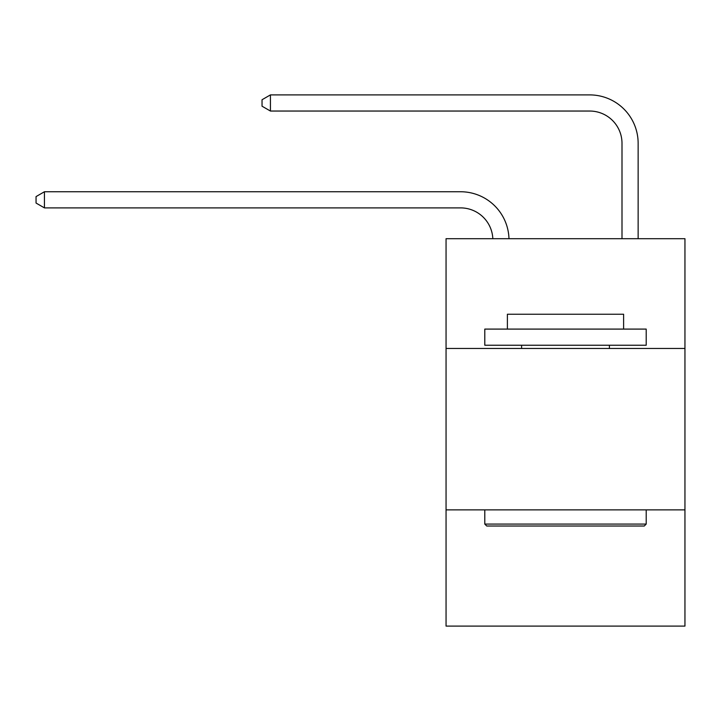 <?xml version="1.0" encoding="UTF-8"?>
<svg xmlns="http://www.w3.org/2000/svg" width="721" height="721" viewBox="0 0 721 721"><rect width="100%" height="100%" fill="white"/><g stroke="black" fill="none" stroke-linecap="round" stroke-linejoin="round"><path stroke-width="1.08" d="M684.95 348.459L684.95 238.696L446.056 238.696L446.056 348.459L684.95 348.459L684.95 626.098L446.056 626.098L446.056 348.459M684.95 509.873L446.056 509.873M460.575 207.891A32.283 32.283 178.8 0 1 492.831 238.696A32.283 32.283 0 0 0 460.575 207.891L44.441 207.891L36.05 203.052L36.05 196.599L44.441 191.75L460.575 191.75A48.424 48.424 -1.2 0 1 508.981 238.696M621.998 238.696L621.998 143.326A32.283 32.283 0 0 0 589.715 111.043L270.429 111.043L262.038 106.203L262.038 99.741L270.429 94.902L589.715 94.902A48.424 48.424 0 0 1 638.139 143.326L638.139 238.696M486.729 526.015L484.791 524.077L646.205 524.077L644.277 526.015L486.729 526.015M646.205 329.091L646.205 345.233L484.791 345.233L484.791 329.091L646.205 329.091M507.395 329.091L507.395 314.239L623.611 314.239L623.611 329.091M646.205 509.873L646.205 524.077M484.791 509.873L484.791 524.077M609.407 345.233L609.407 348.459M521.598 345.233L521.598 348.459M621.998 143.326A32.283 32.283 0 0 0 589.715 111.043A32.283 32.283 0 0 1 621.998 143.326A32.283 32.283 0 0 0 589.715 111.043A32.283 32.283 0 0 1 621.998 143.326A32.283 32.283 0 0 0 589.715 111.043A32.283 32.283 0 0 1 621.998 143.326A32.283 32.283 0 0 0 589.715 111.043A32.283 32.283 0 0 1 621.998 143.326A32.283 32.283 0 0 0 589.715 111.043A32.283 32.283 0 0 1 621.998 143.326A32.283 32.283 0 0 0 589.715 111.043A32.283 32.283 0 0 1 621.998 143.326A32.283 32.283 0 0 0 589.715 111.043A32.283 32.283 0 0 1 621.998 143.326A32.283 32.283 0 0 0 589.715 111.043A32.283 32.283 0 0 1 621.998 143.326A32.283 32.283 0 0 0 589.715 111.043A32.283 32.283 0 0 1 621.998 143.326A32.283 32.283 0 0 0 589.715 111.043A32.283 32.283 0 0 1 621.998 143.326A32.283 32.283 0 0 0 589.715 111.043A32.283 32.283 0 0 1 621.998 143.326A32.283 32.283 0 0 0 589.715 111.043A32.283 32.283 0 0 1 621.998 143.326A32.283 32.283 0 0 0 589.715 111.043M270.429 111.043L270.429 94.902L589.715 94.902M44.441 191.75L44.441 207.891"/></g></svg>

